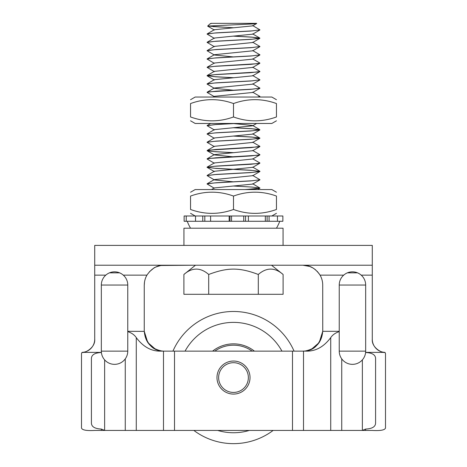 <?xml version="1.0" encoding="UTF-8"?>
<svg xmlns="http://www.w3.org/2000/svg" width="467" height="467" viewBox="0 0 467 467"><rect width="100%" height="100%" fill="white"/><g stroke="black" fill="none" stroke-linecap="round" stroke-linejoin="round"><path stroke-width="0.7" d="M190.548 192.223L195.171 189.555L271.829 189.555L276.452 192.223M276.452 209.479C276.452 214.651 276.452 214.651 276.452 209.479C276.452 214.651 276.452 214.651 276.452 209.479L276.452 196.064C262.139 190.892 247.819 190.892 233.5 196.064C219.181 190.892 204.861 190.892 190.548 196.064C190.548 190.892 190.548 190.892 190.548 196.064C190.548 190.892 190.548 190.892 190.548 196.064L190.548 209.479C204.861 214.651 219.181 214.651 233.5 209.479C247.819 214.651 262.139 214.651 276.452 209.479M190.548 209.479C190.548 214.651 190.548 214.651 190.548 209.479C190.548 214.651 190.548 214.651 190.548 209.479M276.452 196.064C276.452 190.892 276.452 190.892 276.452 196.064C276.452 190.892 276.452 190.892 276.452 196.064M233.5 209.479L233.5 196.064M245.835 189.555L259.967 188.113L252.092 187.069L233.208 186.018M214.335 188.248L207.05 183.951L214.359 182.941L250.761 180.922L259.926 179.789M214.376 179.923L207.097 175.621L214.353 174.617L250.802 172.597L259.885 171.506M259.891 171.459L252.635 170.449L216.133 168.429L207.114 167.297L214.388 166.287L250.948 164.261L259.862 163.193M214.335 163.228L207.202 159.084L208.924 158.465L251.083 155.925L259.915 154.822M233.243 152.715L215.404 151.728L207.155 150.748L208.947 150.141L251.1 147.601L259.909 146.387M214.312 146.591L207.021 142.318L214.446 141.303L250.966 139.277L259.885 138.267L252.092 137.105L233.226 136.06M214.324 138.279L207.033 133.988L214.371 132.978L250.791 130.964L259.85 129.954L252.122 128.781L233.214 127.736M214.365 129.966L207.079 125.664L215.596 124.566L235.771 123.469M257.912 97.037L259.921 96.435M214.324 96.634L207.126 92.46L208.977 91.853L251.042 89.314L259.921 88.111L252.6 89.139L216.116 91.164L207.085 92.268M214.312 88.316L207.021 84.031L214.394 83.021L250.826 81.001L259.926 79.816M233.214 77.773L215.661 76.804L207.062 75.701L214.359 74.691L250.814 72.671L259.932 71.527M214.388 71.667L207.12 67.376L214.324 66.367L250.832 64.347L259.868 63.255M214.33 63.325L207.062 59.052L214.394 58.042L250.902 56.017L259.926 54.89M214.335 55.001L207.05 50.722L214.411 49.712L250.977 47.687L259.932 46.513M214.347 46.682L207.062 42.398L214.388 41.388L250.89 39.362L259.833 38.352L252.092 37.185L233.226 36.14M214.365 38.364L207.079 34.073L214.4 33.058L250.89 31.038L259.915 29.876M233.22 27.81L207.657 26.076L254.095 23.87L256.628 23.35L211.522 23.35L209.817 24.033L207.652 26.07M256.628 23.35L210.996 23.35L209.817 24.033M211.539 189.555L214.335 187.927L252.594 184.091L252.653 183.747L259.938 188.049L255.77 188.802L244.726 189.549M233.798 181.856L214.394 179.929M252.676 175.434L259.961 179.725L252.624 180.735L216.209 182.749L207.138 183.759L214.335 179.591L252.74 175.685M233.792 173.531L233.22 173.49M207.22 167.419L214.382 171.587L214.33 171.272L252.799 167.314M233.774 165.201L233.226 165.166M214.318 163.257L214.312 162.954L252.799 158.99M233.763 156.877L214.295 154.916M252.659 150.467L259.856 154.641L258.047 155.248L215.894 157.788L207.132 158.803L214.33 154.63L252.758 150.707M233.757 148.547L233.22 148.512M207.161 150.479L214.353 146.305L252.676 142.435L252.635 142.137L259.821 146.311L258.076 146.924L215.888 149.463L207.161 150.479L209.07 151.104L214.943 151.629L233.774 152.674M233.769 140.223L233.226 140.188M207.185 142.143L214.376 137.969L252.624 134.122L252.612 133.801L259.897 138.086L252.565 139.102L215.941 141.133L207.103 142.213M233.78 131.898L233.22 131.857M214.394 129.966L214.394 129.639L252.6 125.804M233.78 127.695L251.462 128.67L259.78 129.645L252.606 125.471L233.214 123.533M213.156 97.037L214.365 96.33L252.659 92.472M233.78 90.259L214.353 88.316M207.179 92.174L214.365 88L252.629 84.159M233.786 81.935L233.22 81.9M252.647 75.508L259.932 79.804L252.612 80.814L216.128 82.834L207.173 83.844L214.359 79.67L252.624 75.835M233.792 73.611L233.22 73.57M252.653 67.201L259.845 71.375L258.058 71.982L216.104 74.51L207.155 75.52L214.347 71.352L252.775 67.411M233.774 65.281L233.22 65.246M252.641 58.871L259.833 63.045L258.07 63.652L215.882 66.191L207.161 67.207L214.353 63.033L252.735 59.122M233.769 56.956L214.335 55.007L214.376 54.709L252.705 50.815M233.78 48.626L233.22 48.591M252.641 42.211L259.932 46.496L252.571 47.506L216.011 49.537L207.161 50.547L214.353 46.373L252.647 42.526L259.833 38.352M233.78 40.302L233.226 40.261M233.78 36.099L251.456 37.08L259.821 38.055L252.577 39.181L216.052 41.207L207.179 42.217L214.371 38.043L252.676 34.173M233.78 31.978L233.226 31.937M252.629 25.551L259.921 29.841L252.589 30.851L216.093 32.877L207.179 33.887L214.371 29.713L252.641 25.866L256.681 23.519M234.434 123.469L216.023 124.473L207.126 125.594M259.78 129.645L252.6 130.772L216.034 132.797L207.12 133.895M233.78 136.02L251.538 137L259.792 137.981M252.682 158.792L259.88 162.965L258.017 163.573L215.964 166.112L207.015 167.233L214.452 168.243L250.983 170.274L259.985 171.395L252.589 172.405L216.116 174.43L207.091 175.633M276.452 120.801L271.829 123.469L195.171 123.469L190.548 120.801M190.548 99.705L195.171 97.037L271.829 97.037L276.452 99.705M190.548 116.96C190.548 122.132 190.548 122.132 190.548 116.96C190.548 122.132 190.548 122.132 190.548 116.96C204.861 122.132 219.181 122.132 233.5 116.96C247.819 122.132 262.139 122.132 276.452 116.96C276.452 122.132 276.452 122.132 276.452 116.96C276.452 122.132 276.452 122.132 276.452 116.96L276.452 103.546C262.139 98.374 247.819 98.374 233.5 103.546C219.181 98.374 204.861 98.374 190.548 103.546C190.548 98.374 190.548 98.374 190.548 103.546C190.548 98.374 190.548 98.374 190.548 103.546L190.548 116.96M276.452 103.546C276.452 98.374 276.452 98.374 276.452 103.546C276.452 98.374 276.452 98.374 276.452 103.546M233.5 116.96L233.5 103.546M213.933 26.654L233.78 27.775M252.653 50.541L259.944 54.82L252.554 55.836L215.912 57.867L207.085 58.982M207.155 75.52L214.908 76.687L233.78 77.732M252.635 83.838L259.921 88.129M252.629 92.162L259.815 96.336L257.492 97.031M213.927 26.654L213.069 26.654M283.101 274.473C274.835 267.317 266.569 267.317 258.298 274.473C239.332 267.317 227.668 267.317 208.702 274.473C200.431 267.317 192.165 267.317 183.899 274.473L183.899 294.298L283.101 294.298L283.101 274.473L271.525 265.221M258.298 274.473L258.298 294.298M208.702 274.473L208.702 294.298M274.532 221.276L269.08 221.276L269.08 215.987L282.874 215.987L282.874 221.276L184.126 221.276L184.126 215.987L186.228 215.987L186.228 221.276M269.08 215.987L267.101 215.987L267.101 221.276L269.08 221.276M267.101 221.276L265.344 221.276L265.344 215.987L267.101 215.987M231.544 221.276L231.544 215.987L229.992 215.987L229.992 221.276L229.449 221.276M229.163 221.276L229.163 215.987L229.992 215.987M245.549 221.276L245.549 215.987L243.739 215.987L243.739 221.276M231.544 215.987L243.739 215.987M204.815 221.276L204.815 215.987L202.76 215.987L202.76 221.276M195.521 221.276L195.521 215.987L202.76 215.987M204.815 215.987L210.599 215.987L210.599 221.276M277.456 215.987L277.456 221.276M245.549 215.987L248.386 215.987L248.386 221.276M195.521 215.987L186.228 215.987M229.163 215.987L210.599 215.987M265.344 215.987L248.386 215.987M214.797 351.131A32.381 32.381 0 0 1 252.203 351.131M254.41 351.131A33.706 33.706 0 0 0 212.59 351.131M294.07 351.131A66.086 66.086 0 0 0 172.93 351.131M193.852 430.434A66.086 66.086 0 0 0 273.148 430.434M185.06 351.131A55.182 55.182 0 0 1 281.94 351.131M249.308 430.434A55.182 55.182 0 0 1 217.692 430.434M242.752 365.93A14.868 14.868 0 0 1 238.946 391.399A14.868 14.868 0 0 1 218.795 375.369A14.868 14.868 0 0 1 242.752 365.93M283.066 245.397L283.066 228.211L183.934 228.211L183.934 245.397M144.28 285.045L144.496 282.179A19.824 19.824 0 0 0 144.285 285.045M94.719 265.221L372.281 265.221L372.281 245.397L94.719 245.397L94.719 339.176A13.216 13.216 0 0 1 82.017 352.381L101.392 352.392A13.216 13.216 0 0 1 101.333 351.131A13.216 13.216 0 0 0 114.549 364.348A13.216 13.216 0 0 0 127.765 351.131L127.765 285.045A13.216 13.216 0 0 0 114.549 271.829A13.216 13.216 0 0 0 101.333 285.045L101.333 351.131L101.333 285.045A13.216 13.216 0 0 1 105.805 275.133L94.719 275.133M101.479 430.434L105.466 430.434A7.466 7.466 0 0 1 104.637 430.387L101.333 429.062L101.333 430.434L94.719 430.434C86.588 430.901 82.18 430.107 81.503 428.046C82.18 430.107 86.588 430.901 94.719 430.434M330.724 337.635L330.724 430.434L303.503 430.434L303.503 351.12L307.514 351.131C316.357 350.951 324.092 346.45 330.724 337.635C332.504 334.927 335.341 332.913 339.235 331.605L339.235 351.131L365.667 351.131L365.667 285.045A13.216 13.216 0 0 0 352.451 271.829A13.216 13.216 0 0 0 339.235 285.045L339.235 351.131A13.216 13.216 0 0 0 352.451 364.348A13.216 13.216 0 0 0 365.667 351.131A13.216 13.216 0 0 1 365.608 352.392L365.608 352.427M339.235 331.307L339.235 285.045A13.216 13.216 0 0 1 343.712 275.133L320.058 275.133A19.824 19.824 0 0 1 322.715 285.045L322.75 331.307L339.235 331.307M164.11 265.221C157.286 265.087 151.559 268.391 146.942 275.133L123.288 275.133A13.216 13.216 0 0 1 127.765 285.045L127.765 331.307L144.285 331.372C146.714 344.617 153.322 351.202 164.11 351.131A12.924 1.687 170.4 0 1 163.497 351.12L163.497 430.434L125.261 430.434L125.261 358.872A13.216 13.216 0 0 1 104.637 359.876L104.637 430.387M127.765 331.307L127.765 351.131L101.333 351.131M109.488 272.839L119.61 272.839M174.512 351.131L292.488 351.131L292.488 430.434L174.512 430.434L174.512 351.131L159.486 351.131C150.643 350.951 142.908 346.45 136.276 337.635C134.508 334.932 131.671 332.924 127.765 331.605M125.261 430.434L105.466 430.434M146.942 275.133A19.824 19.824 0 0 0 144.496 282.179M144.25 331.307L144.25 285.045M365.608 352.392L384.983 352.392L385.497 353.519L384.983 352.392C382.712 353.414 371.493 348.026 372.281 339.176C371.493 348.026 382.712 353.414 384.983 352.381L384.983 352.392A13.216 13.216 0 0 1 372.281 339.176L372.281 275.133L361.195 275.133A13.216 13.216 0 0 1 365.667 285.045L339.235 285.045M347.39 272.839L357.512 272.839M385.497 428.046L385.497 353.519L385.497 428.046C384.82 430.107 380.412 430.901 372.281 430.434L365.521 430.434L365.667 429.062C372.222 428.741 375.526 426.715 375.585 422.985L375.585 358.574C375.526 354.832 372.199 352.807 365.597 352.497M365.667 429.062L362.363 430.387A7.466 7.466 0 0 1 361.534 430.434L341.739 430.434L341.739 358.872M330.724 430.434L341.739 430.434M161.541 350.962L159.51 350.589M155.301 349.065L147.753 342.504L144.285 331.372C145.225 342.334 151.092 348.878 161.88 351.003L163.497 351.12M322.75 331.307L322.715 331.372C321.775 342.334 315.908 348.878 305.12 351.003L302.89 351.131C313.678 351.202 320.286 344.617 322.715 331.372L319.23 342.533L311.641 349.094M307.496 350.589L305.482 350.962M319.533 274.281L317.134 271.257M315.651 269.879L313.375 268.221M312.931 267.953L309.639 266.406M303.503 351.12A12.924 1.687 -170.4 0 1 302.89 351.131L292.488 351.131M299.767 351.131L302.89 351.131M164.11 351.131L167.233 351.131M361.534 430.434L365.521 430.434M292.488 430.434L303.503 430.434M163.497 430.434L174.512 430.434M101.403 352.497C94.801 352.807 91.474 354.832 91.415 358.574L91.415 422.985C91.474 426.715 94.778 428.741 101.333 429.062M81.503 353.519L81.503 428.046L81.503 353.519L82.017 352.392C84.288 353.414 95.507 348.026 94.719 339.176C95.507 348.026 84.288 353.414 82.017 352.381M372.281 275.133L372.281 265.221M302.89 265.221L309.802 266.464L302.89 265.221C309.714 265.087 315.441 268.391 320.058 275.133M216.98 377.564A16.52 16.52 0 0 1 241.76 363.256A16.52 16.52 0 0 1 241.76 391.871A16.52 16.52 0 0 1 216.98 377.564M127.765 285.045L101.333 285.045M136.276 430.434L136.276 337.635M362.363 359.876L362.363 430.387M271.829 215.987L276.452 213.32M195.171 215.987L190.548 213.32M259.874 188.23L257.591 189.555M259.833 179.918L252.618 184.103M259.792 171.587L252.612 175.761M259.792 163.252L252.647 167.402M259.821 154.916L252.682 159.06M207.155 150.748L214.312 154.898M259.868 146.585L252.694 150.742M259.885 138.267L252.688 142.435M259.85 129.954L252.641 134.134M256.634 123.469L252.624 125.804M259.856 96.622L259.144 97.037M259.874 88.298L252.676 92.472M259.862 79.991L252.647 84.177M207.161 75.829L214.347 80.003M259.839 71.661L252.629 75.847M259.775 63.337L252.635 67.487M259.827 55.007L252.659 59.169M259.85 46.671L252.665 50.845M259.821 30.028L252.635 34.196M207.687 26.152L214.365 30.034M214.33 171.272L207.132 175.44M252.688 167.116L259.891 171.284M214.312 162.954L207.109 167.128M214.394 129.639L207.214 133.813M210.687 123.469L207.231 125.477M214.376 54.709L207.19 58.883M252.635 33.881L259.821 38.055M195.475 265.221L183.899 274.473M187.232 221.276A49.566 49.566 0 0 0 190.53 228.2M276.47 228.2A49.566 49.566 0 0 0 279.768 221.276M149.452 271.718L153.696 268.198C154.11 267.573 156.527 266.675 160.94 265.495L192.2 265.227"/></g></svg>
